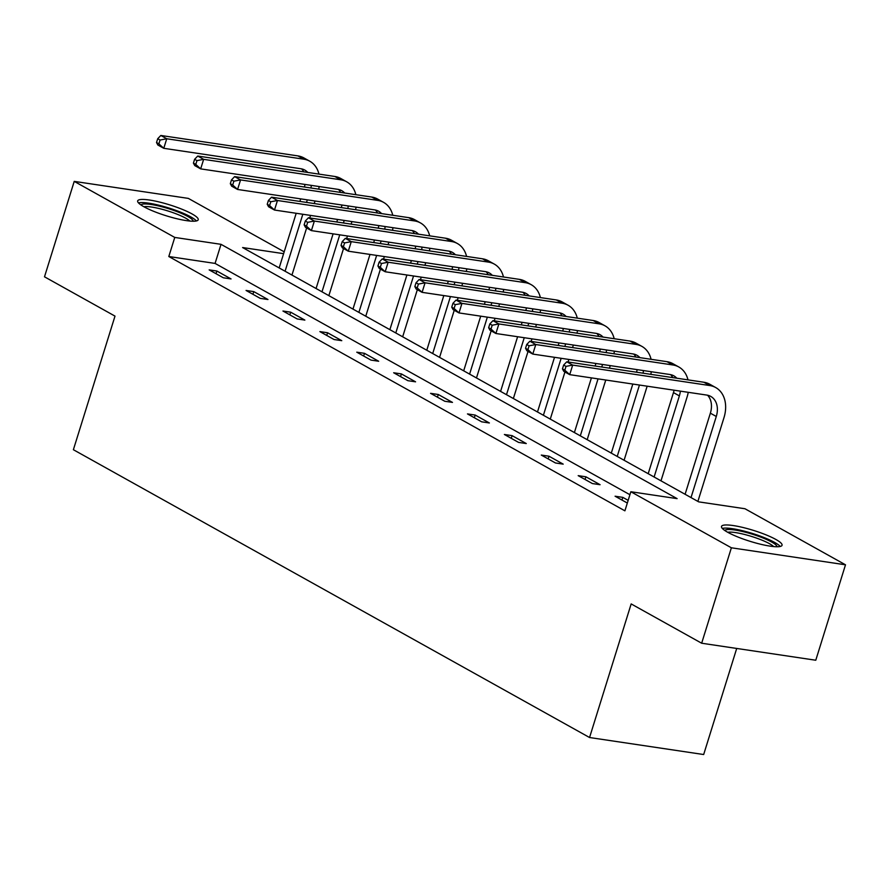 <?xml version="1.0" encoding="UTF-8"?>
<svg xmlns="http://www.w3.org/2000/svg" width="890" height="890" viewBox="0 0 890 890"><rect width="100%" height="100%" fill="white"/><g stroke="black" fill="none" stroke-linecap="round" stroke-linejoin="round"><path stroke-width="1.33" d="M727.72 532.276A31.706 5.718 -162.7 0 1 721.501 526.435A31.706 5.718 -162.7 0 1 742.839 527.459A31.706 5.718 -162.7 0 1 775.835 539.44A31.706 5.718 -162.7 0 1 782.043 545.292A31.706 5.718 -162.7 0 1 760.705 544.257A31.706 5.718 -162.7 0 1 727.72 532.276M143.891 206.747A31.706 5.718 -162.7 0 1 137.672 200.895A31.706 5.718 -162.7 0 1 159.01 201.93A31.706 5.718 -162.7 0 1 192.006 213.912A31.706 5.718 -162.7 0 1 198.214 219.752A31.706 5.718 -162.7 0 1 176.876 218.729A31.706 5.718 -162.7 0 1 143.891 206.747M736.709 648.454L703.667 754.531L589.558 737.521L73.38 449.717L114.999 316.117L44.5 276.812L74.226 181.382L188.335 198.392L284.188 251.826M283.61 253.661L242.614 247.554L698.694 501.86L744.963 508.746L845.5 564.805L731.38 547.795L630.843 491.736L677.112 498.634L221.02 244.327L174.763 237.43L74.226 181.382M731.38 547.795L701.665 643.225L815.774 660.235L845.5 564.805M629.92 494.718L215.08 263.418L168.811 256.52L624.902 510.827L630.843 491.736M209.15 269.881L223.345 277.791L231.055 278.937L216.871 271.027L209.15 269.881M246.063 290.452L260.247 298.373L267.968 299.518L253.772 291.608L246.063 290.452M282.964 311.033L297.16 318.943L304.87 320.1L290.674 312.179L282.964 311.033M319.866 331.603L334.061 339.524L341.771 340.67L327.576 332.76L319.866 331.603M356.768 352.184L370.963 360.094L378.673 361.251L364.477 353.33L356.768 352.184M393.669 372.765L407.865 380.675L415.574 381.821L401.379 373.911L393.669 372.765M430.571 393.336L444.766 401.257L452.476 402.402L438.281 394.493L430.571 393.336M467.473 413.917L481.668 421.827L489.378 422.973L475.193 415.063L467.473 413.917M504.385 434.487L518.57 442.408L526.279 443.554L512.095 435.644L504.385 434.487M541.287 455.068L555.482 462.978L563.192 464.135L548.997 456.214L541.287 455.068M578.189 475.649L592.384 483.559L600.094 484.705L585.898 476.795L578.189 475.649M628.162 500.358L622.8 497.365L615.09 496.22L627.328 503.039M701.665 643.225L631.166 603.921L589.558 737.521M168.811 256.52L174.763 237.43M215.08 263.418L221.02 244.327M216.025 273.708L216.871 271.027M252.938 294.29L253.772 291.608M289.84 314.86L290.674 312.179M326.741 335.441L327.576 332.76M363.643 356.022L364.477 353.33M400.545 376.592L401.379 373.911M437.446 397.174L438.281 394.493M474.348 417.744L475.193 415.063M511.261 438.325L512.095 435.644M548.162 458.895L548.997 456.214M585.064 479.476L585.898 476.795M621.965 500.058L622.8 497.365M315.027 201.007L314.226 203.554M310.532 215.413L309.742 217.961M306.627 227.962L291.953 275.066M279.171 267.935L296.192 213.277M299.886 201.418L300.675 198.87M304.369 187.011L304.425 186.833A20.325 15.152 119.1 0 0 305.048 184.441M285.078 271.228L302.822 214.256M306.516 202.408L307.317 199.861M303.724 171.848A20.325 15.152 119.1 0 0 301.61 168.878M310.91 187.99A20.325 15.152 119.1 0 0 311.333 185.376M307.773 172.449A20.325 15.152 119.1 0 0 304.814 170.079A20.325 15.152 119.1 0 0 300.865 168.744L163.771 148.307L157.853 145.014L156.518 142.534L158.876 143.857L160.066 140.042L157.708 138.718L156.518 142.534M157.708 138.718L160.834 135.469L297.928 155.906A30.482 22.728 -60.9 0 1 303.857 157.908L309.764 161.201A30.482 22.728 -60.9 0 1 318.954 174.117M160.834 135.469L166.742 138.762L303.835 159.199A30.482 22.728 -60.9 0 1 309.764 161.201M319.199 186.555A30.482 22.728 -60.9 0 1 318.653 189.147M160.066 140.042L166.742 138.762L163.771 148.307L158.876 143.857M140.943 204.934A27.434 4.951 -162.7 0 1 142.756 204.121A27.434 4.951 -162.7 0 1 172.026 209.806A27.434 4.951 -162.7 0 1 193.23 221.221M189.815 221.043A25.41 4.583 17.3 0 0 167.887 210.952A25.41 4.583 17.3 0 0 143.958 206.714A25.41 4.583 17.3 0 0 143.869 206.736M196.412 220.942A31.506 5.685 17.3 0 0 169.645 208.26A31.506 5.685 17.3 0 0 139.174 202.742A31.506 5.685 17.3 0 0 138.495 202.898M724.772 530.473A27.434 4.951 -162.7 0 1 743.895 531.842A27.434 4.951 -162.7 0 1 771.641 542.021A27.434 4.951 -162.7 0 1 777.059 546.749M773.633 546.571A25.41 4.583 17.3 0 0 769.505 543.69A25.41 4.583 17.3 0 0 746.944 535.09A25.41 4.583 17.3 0 0 727.697 532.264M780.241 546.471A31.506 5.685 17.3 0 0 774.723 542.477A31.506 5.685 17.3 0 0 745.953 531.586A31.506 5.685 17.3 0 0 722.324 528.426M351.928 221.577L351.127 224.135M347.445 235.984L346.644 238.542M343.529 248.533L328.866 295.636M316.072 288.505L333.094 233.847M336.787 221.999L337.588 219.441M341.271 207.593L341.337 207.403A20.325 15.152 119.1 0 0 341.949 205.023M321.991 291.809L339.735 234.838M343.418 222.989L344.219 220.431M340.625 192.418A20.325 15.152 119.1 0 0 338.511 189.459M347.812 208.56A20.325 15.152 119.1 0 0 348.235 205.957M344.686 193.019A20.325 15.152 119.1 0 0 341.727 190.66A20.325 15.152 119.1 0 0 337.766 189.325L200.673 168.878L194.765 165.585L193.419 163.115L195.778 164.428L196.968 160.612L194.61 159.299L193.419 163.115M194.61 159.299L197.736 156.039L334.829 176.476A30.482 22.728 -60.9 0 1 340.759 178.478L346.666 181.783A30.482 22.728 -60.9 0 1 355.855 194.688M197.736 156.039L203.643 159.343L340.736 179.78A30.482 22.728 -60.9 0 1 346.666 181.783M356.1 207.125A30.482 22.728 -60.9 0 1 355.555 209.717M196.968 160.612L203.643 159.343L200.673 168.878L195.778 164.428M388.83 242.158L388.04 244.717M384.347 256.565L383.546 259.123M380.43 269.114L365.768 316.217M352.974 309.086L369.995 254.429M373.689 242.57L374.49 240.022M378.183 228.163L378.239 227.985A20.325 15.152 119.1 0 0 378.851 225.593M358.893 312.379L376.637 255.419M380.319 243.56L381.12 241.012M377.527 212.999A20.325 15.152 119.1 0 0 375.413 210.029M384.714 229.142A20.325 15.152 119.1 0 0 385.136 226.527M381.588 213.6A20.325 15.152 119.1 0 0 378.628 211.23A20.325 15.152 119.1 0 0 374.668 209.895L237.574 189.459L231.667 186.166L230.321 183.696L232.691 185.009L233.881 181.193L231.511 179.869L230.321 183.696M231.511 179.869L234.637 176.62L371.731 197.057A30.482 22.728 -60.9 0 1 377.66 199.06L383.579 202.353A30.482 22.728 -60.9 0 1 392.768 215.269M234.637 176.62L240.556 179.913L377.649 200.35A30.482 22.728 -60.9 0 1 383.579 202.353M393.002 227.707A30.482 22.728 -60.9 0 1 392.457 230.299M233.881 181.193L240.556 179.913L237.574 189.459L232.691 185.009M425.732 262.739L424.942 265.287M421.248 277.146L420.447 279.694M417.343 289.695L402.669 336.798M389.876 329.667L406.908 274.999M410.59 263.151L411.391 260.592M415.085 248.744L415.141 248.566A20.325 15.152 119.1 0 0 415.752 246.174M395.794 332.96L413.539 275.989M417.232 264.141L418.022 261.582M414.428 233.569A20.325 15.152 119.1 0 0 412.326 230.61M421.615 249.723A20.325 15.152 119.1 0 0 422.038 247.109M418.489 234.181A20.325 15.152 119.1 0 0 415.53 231.812A20.325 15.152 119.1 0 0 411.58 230.477L274.487 210.04L268.569 206.736L267.223 204.266L269.592 205.59L270.783 201.774L268.413 200.45L267.223 204.266M268.413 200.45L271.539 197.191L408.632 217.638A30.482 22.728 -60.9 0 1 414.562 219.641L420.481 222.934A30.482 22.728 -60.9 0 1 429.67 235.839M271.539 197.191L277.458 200.495L414.551 220.931A30.482 22.728 -60.9 0 1 420.481 222.934M429.915 248.277A30.482 22.728 -60.9 0 1 429.358 250.869M270.783 201.774L277.458 200.495L274.487 210.04L269.592 205.59M462.633 283.309L461.843 285.868M458.15 297.716L457.349 300.275M454.245 310.265L439.571 357.368M426.777 350.237L443.81 295.58M447.503 283.732L448.293 281.173M451.986 269.325L452.042 269.136A20.325 15.152 119.1 0 0 452.665 266.744M432.696 353.541L450.44 296.57M454.134 284.711L454.924 282.163M451.33 254.151A20.325 15.152 119.1 0 0 449.228 251.18M458.517 270.293A20.325 15.152 119.1 0 0 458.94 267.69M455.391 254.751A20.325 15.152 119.1 0 0 452.432 252.382A20.325 15.152 119.1 0 0 448.482 251.047L311.389 230.61L305.47 227.317L304.124 224.847L306.494 226.16L307.684 222.344L305.315 221.032L304.124 224.847M305.315 221.032L308.441 217.772L445.534 238.209A30.482 22.728 -60.9 0 1 451.464 240.211L457.382 243.515A30.482 22.728 -60.9 0 1 466.571 256.42M308.441 217.772L314.359 221.065L451.453 241.513A30.482 22.728 -60.9 0 1 457.382 243.515M466.816 268.858A30.482 22.728 -60.9 0 1 466.26 271.45M307.684 222.344L314.359 221.065L311.389 230.61L306.494 226.16M499.535 303.891L498.745 306.438M495.051 318.297L494.262 320.845M491.147 330.846L476.473 377.95M463.69 370.819L480.711 316.15M484.405 304.302L485.195 301.755M488.888 289.895L488.944 289.717A20.325 15.152 119.1 0 0 489.567 287.325M469.597 374.111L487.342 317.14M491.035 305.292L491.825 302.733M488.232 274.721A20.325 15.152 119.1 0 0 486.129 271.762M495.43 290.874A20.325 15.152 119.1 0 0 495.841 288.26M492.292 275.333A20.325 15.152 119.1 0 0 489.333 272.963A20.325 15.152 119.1 0 0 485.384 271.628L348.29 251.191L342.372 247.887L341.026 245.417L343.395 246.741L344.586 242.926L342.216 241.602L341.026 245.417M342.216 241.602L345.342 238.353L482.436 258.79A30.482 22.728 -60.9 0 1 488.365 260.792L494.284 264.085A30.482 22.728 -60.9 0 1 503.473 277.001M345.342 238.353L351.261 241.646L488.354 262.083A30.482 22.728 -60.9 0 1 494.284 264.085M503.718 289.439A30.482 22.728 -60.9 0 1 503.173 292.031M344.586 242.926L351.261 241.646L348.29 251.191L343.395 246.741M536.447 324.461L535.647 327.019M531.953 338.868L531.163 341.426M528.048 351.416L513.374 398.52M500.592 391.389L517.613 336.732M521.306 324.883L522.096 322.325M525.79 310.476L525.845 310.287A20.325 15.152 119.1 0 0 526.468 307.907M506.499 394.693L524.243 337.722M527.937 325.874L528.738 323.315M525.144 295.302A20.325 15.152 119.1 0 0 523.031 292.343M532.331 311.444A20.325 15.152 119.1 0 0 532.754 308.841M529.194 295.903A20.325 15.152 119.1 0 0 526.235 293.533A20.325 15.152 119.1 0 0 522.285 292.198L385.192 271.762L379.274 268.469L377.939 265.999L380.297 267.312L381.487 263.496L379.118 262.183L377.939 265.999M379.118 262.183L382.244 258.923L519.348 279.36A30.482 22.728 -60.9 0 1 525.278 281.362L531.185 284.666A30.482 22.728 -60.9 0 1 540.375 297.572M382.244 258.923L388.162 262.227L525.256 282.664A30.482 22.728 -60.9 0 1 531.185 284.666M540.619 310.009A30.482 22.728 -60.9 0 1 540.074 312.601M381.487 263.496L388.162 262.227L385.192 271.762L380.297 267.312M573.349 345.042L572.548 347.589M568.855 359.449L568.065 361.996M564.95 371.998L550.276 419.101M537.493 411.97L554.514 357.313M558.208 345.454L558.998 342.906M562.691 331.047L562.747 330.869A20.325 15.152 119.1 0 0 563.37 328.477M543.401 415.263L561.145 358.292M564.839 346.444L565.639 343.896M562.046 315.883A20.325 15.152 119.1 0 0 559.932 312.913M569.233 332.026A20.325 15.152 119.1 0 0 569.656 329.411M566.096 316.484A20.325 15.152 119.1 0 0 563.136 314.114A20.325 15.152 119.1 0 0 559.187 312.779L422.094 292.343L416.175 289.05L414.84 286.569L417.199 287.893L418.389 284.077L416.031 282.753L414.84 286.569M416.031 282.753L419.157 279.505L556.25 299.941A30.482 22.728 -60.9 0 1 562.18 301.944L568.087 305.237A30.482 22.728 -60.9 0 1 577.276 318.153M419.157 279.505L425.064 282.798L562.157 303.234A30.482 22.728 -60.9 0 1 568.087 305.237M577.521 330.591A30.482 22.728 -60.9 0 1 576.976 333.183M418.389 284.077L425.064 282.798L422.094 292.343L417.199 287.893M610.251 365.612L609.45 368.171M605.767 380.019L587.178 439.671M574.395 432.54L591.416 377.883M595.11 366.035L595.911 363.476M599.593 351.628L599.66 351.439A20.325 15.152 119.1 0 0 600.272 349.058M580.313 435.844L598.047 378.873M601.74 367.025L602.541 364.466M598.948 336.453A20.325 15.152 119.1 0 0 596.834 333.494M606.135 352.607A20.325 15.152 119.1 0 0 606.557 349.993M603.008 337.054A20.325 15.152 119.1 0 0 600.049 334.696A20.325 15.152 119.1 0 0 596.089 333.361L458.995 312.924L453.088 309.62L451.742 307.15L454.1 308.474L455.291 304.647L452.932 303.334L451.742 307.15M452.932 303.334L456.058 300.075L593.152 320.511A30.482 22.728 -60.9 0 1 599.081 322.514L604.989 325.818A30.482 22.728 -60.9 0 1 614.178 338.723M456.058 300.075L461.966 303.379L599.059 323.815A30.482 22.728 -60.9 0 1 604.989 325.818M614.423 351.161A30.482 22.728 -60.9 0 1 613.877 353.753M455.291 304.647L461.966 303.379L458.995 312.924L454.1 308.474M647.152 386.193L624.09 460.252M611.297 453.121L632.812 384.057M636.506 372.198L636.561 372.02A20.325 15.152 119.1 0 0 637.173 369.628M617.215 456.414L639.443 385.047M635.849 357.035A20.325 15.152 119.1 0 0 633.736 354.064M643.036 373.177A20.325 15.152 119.1 0 0 643.459 370.563M639.91 357.635A20.325 15.152 119.1 0 0 636.951 355.266A20.325 15.152 119.1 0 0 632.99 353.931L495.897 333.494L489.99 330.201L488.643 327.731L491.013 329.044L492.192 325.228L489.834 323.904L488.643 327.731M489.834 323.904L492.96 320.656L630.053 341.093A30.482 22.728 -60.9 0 1 635.983 343.095L641.901 346.388A30.482 22.728 -60.9 0 1 651.08 359.304M492.96 320.656L498.878 323.949L635.972 344.386A30.482 22.728 -60.9 0 1 641.901 346.388M651.324 371.742A30.482 22.728 -60.9 0 1 650.779 374.334M492.192 325.228L498.878 323.949L495.897 333.494L491.013 329.044M688.237 392.312A30.482 22.728 -60.9 0 1 687.08 397.04L660.992 480.834M648.198 473.703L673.463 392.601A20.325 15.152 119.1 0 0 674.075 390.209M654.117 476.995L679.37 395.894A20.325 15.152 119.1 0 0 680.361 391.144M672.751 377.605A20.325 15.152 119.1 0 0 670.648 374.646M676.812 378.217A20.325 15.152 119.1 0 0 673.852 375.847A20.325 15.152 119.1 0 0 669.903 374.512L532.798 354.075L526.891 350.771L525.545 348.301L527.915 349.625L529.105 345.81L526.735 344.486L525.545 348.301M526.735 344.486L529.861 341.226L666.955 361.674A30.482 22.728 -60.9 0 1 672.885 363.676L678.803 366.969A30.482 22.728 -60.9 0 1 687.992 379.874M529.861 341.226L535.78 344.53L672.873 364.967A30.482 22.728 -60.9 0 1 678.803 366.969M529.105 345.81L535.78 344.53L532.798 354.075L527.915 349.625M563.637 365.067L562.447 368.883L564.816 370.195L566.007 366.38L563.637 365.067L566.763 361.807L572.682 365.1L709.775 385.548A30.482 22.728 -60.9 0 1 715.705 387.551A30.482 22.728 -60.9 0 1 723.993 417.621L697.894 501.404M685.1 494.273L710.365 413.171A20.325 15.152 119.1 0 0 707.55 395.216M691.018 497.577L716.283 416.476A20.325 15.152 119.1 0 0 710.754 396.417A20.325 15.152 119.1 0 0 706.805 395.082L569.711 374.646L563.793 371.353L562.447 368.883M566.763 361.807L703.856 382.244A30.482 22.728 -60.9 0 1 709.786 384.246L715.705 387.551M566.007 366.38L572.682 365.1L569.711 374.646L564.816 370.195M297.928 155.906L303.835 159.199M334.829 176.476L340.736 179.78M371.731 197.057L377.649 200.35M408.632 217.638L414.551 220.931M445.534 238.209L451.453 241.513M482.436 258.79L488.354 262.083M519.348 279.36L525.256 282.664M556.25 299.941L562.157 303.234M593.152 320.511L599.059 323.815M630.053 341.093L635.972 344.386M673.463 392.601L679.37 395.894M666.955 361.674L672.873 364.967M710.365 413.171L716.283 416.476M703.856 382.244L709.775 385.548"/></g></svg>

